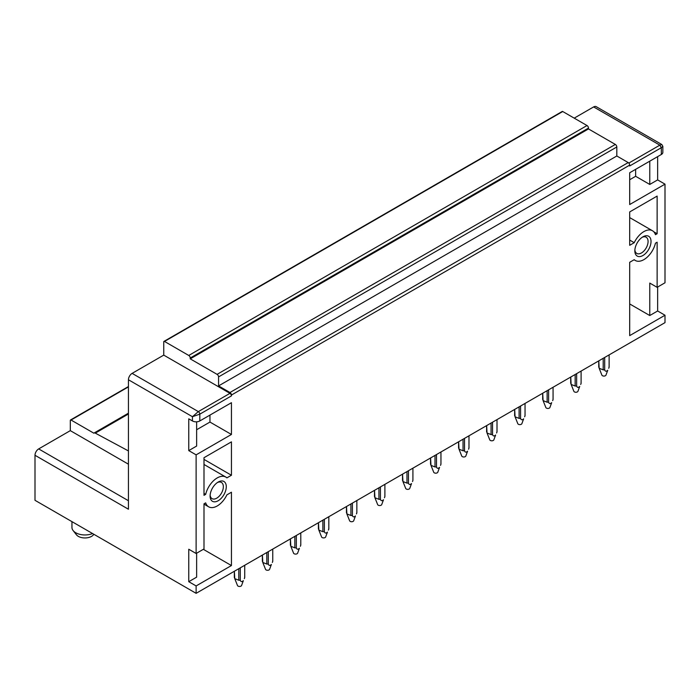 <?xml version="1.0" encoding="UTF-8"?>
<svg xmlns="http://www.w3.org/2000/svg" width="700" height="700" viewBox="0 0 700 700"><rect width="100%" height="100%" fill="white"/><g stroke="black" fill="none" stroke-linecap="round" stroke-linejoin="round"><path stroke-width="1.05" d="M71.951 521.64L71.951 527.45A13.002 7.508 0 0 0 73.106 530.548L76.422 534.774A9.362 5.407 0 0 0 87.596 537.731A9.362 5.407 0 0 0 93.485 534.774L93.87 534.293M73.106 530.548A13.002 7.508 0 0 0 88.62 534.651A13.002 7.508 0 0 0 92.566 533.54M634.077 259.779L635.303 260.479A17.168 9.914 120 0 1 634.226 259.683L629.685 262.308L629.685 335.624L665 315.236L665 322.63L196.123 593.329L196.123 585.935L231.438 565.548L231.438 492.231L226.896 494.856A17.168 9.914 120 0 1 208.653 506.809L203.998 504.114M196.123 585.935L188.764 581.691L188.764 549.238L196.123 553.49L196.123 454.851L188.764 450.608L188.764 418.836L192.447 420.954L192.447 416.71L198.327 411.609A2.083 1.199 60 0 1 199.806 414.164L192.447 416.71L128.433 379.759L128.433 509.224L35 455.28L35 500.308L196.123 593.329M210.105 496.055A11.445 6.606 120 0 0 218.199 500.727A11.445 6.606 120 0 0 226.284 486.71A11.445 6.606 120 0 0 218.199 482.037A11.445 6.606 120 0 0 210.105 496.055M210.14 495.145A9.362 5.407 120 0 0 212.039 498.645A9.362 5.407 120 0 0 219.258 496.134A9.362 5.407 120 0 0 223.344 486.71A9.362 5.407 120 0 0 221.41 482.423A9.362 5.407 120 0 0 217.42 482.528M128.433 379.759A5.206 3.001 -60 0 1 132.116 373.38L198.327 411.609L229.968 393.348A2.083 1.199 60 0 1 231.438 395.894L199.806 414.164L199.806 420.954L231.438 402.692L231.438 434.464L196.123 454.851M196.123 553.49L203.998 548.94L203.998 503.834L205.669 502.863A17.168 9.914 120 0 0 208.653 506.809M635.303 260.479A17.168 9.914 120 0 0 655.454 243.18L657.125 242.218L657.125 287.324L649.766 283.08L649.766 315.534L629.685 303.94M662.847 146.326L661.325 147.709L659.846 145.154L661.806 144.524L662.847 146.326L662.847 152.381A5.206 3.001 180 0 1 661.325 154.499L629.685 172.769L629.685 204.54L665 184.153L665 282.783L657.125 287.324M661.325 154.499L661.325 147.709L629.685 165.97L629.685 165.121L231.438 395.045L231.438 395.894M203.998 459.401L231.438 475.248L226.896 477.864A17.168 9.914 120 0 0 225.82 477.067A17.168 9.914 120 0 0 205.669 494.366L203.998 493.404M231.438 475.248L231.438 441.858L203.998 457.704L203.998 495.338L205.669 494.366M655.454 234.693A17.168 9.914 120 0 0 652.47 230.746A17.168 9.914 120 0 0 634.226 242.699L629.685 245.315L629.685 211.934L657.125 196.088L657.125 233.721L655.454 234.693M634.839 250.836A11.445 6.606 120 0 0 642.933 255.509A11.445 6.606 120 0 0 651.017 241.491A11.445 6.606 120 0 0 642.933 236.819A11.445 6.606 120 0 0 634.839 250.836M196.639 553.192L196.639 577.15L188.764 581.691M203.332 549.325L231.438 565.548M196.639 429.748L209.956 422.065L209.956 415.1M209.956 422.065L231.438 434.464M199.806 420.954A5.206 3.001 180 0 1 192.447 420.954M188.764 450.608L196.639 446.058L196.639 421.82M132.116 373.38L163.748 355.119L163.748 341.863A1.041 0.604 60 0 1 163.966 341.39A1.041 0.604 60 0 1 164.491 341.442L188.764 355.46A2.083 1.199 60 0 1 190.234 358.006L190.234 358.855L217.088 374.36A2.083 1.199 60 0 1 218.566 376.906L218.566 385.91L229.968 392.499A2.083 1.199 60 0 1 231.438 395.045M628.819 163.074L659.846 145.154L593.635 106.925L574.21 118.143M593.635 106.925A5.206 3.001 -60 0 1 596.234 106.671L661.806 144.524M35 455.28A5.206 3.001 -60 0 1 38.675 448.91L70.315 430.64L70.315 420.446A1.041 0.604 60 0 1 70.534 419.974A1.041 0.604 60 0 1 71.05 420.026L93.861 433.195A2.634 1.522 60 0 1 94.054 433.037A2.634 1.522 60 0 1 95.305 433.134L128.433 450.923M634.874 249.926A9.362 5.407 120 0 0 636.773 253.426A9.362 5.407 120 0 0 643.991 250.915A9.362 5.407 120 0 0 648.077 241.491A9.362 5.407 120 0 0 646.135 237.204A9.362 5.407 120 0 0 642.154 237.309M629.685 165.121A2.083 1.199 60 0 0 628.215 162.575L616.814 155.986L218.566 385.91M616.814 155.986L616.814 146.982L218.566 376.906M217.088 374.36L615.335 144.436A2.083 1.199 60 0 1 616.814 146.982M615.335 144.436L588.481 128.931L190.234 358.855M588.481 128.931L588.481 128.082L190.234 358.006M188.764 355.46L587.011 125.536A2.083 1.199 60 0 1 588.481 128.082M587.011 125.536L562.739 111.519L164.491 341.442M163.966 341.39L562.214 111.466A1.041 0.604 60 0 1 562.739 111.519M635.644 169.33L635.644 176.295L649.766 184.45L649.766 161.166M635.644 176.295L629.685 179.734M629.685 240.074L634.226 242.699M653.791 231.796L657.125 233.721M229.968 393.348L163.748 355.119M665 315.236L657.641 310.984L649.766 315.534M657.641 287.026L657.641 310.984M665 184.153L657.641 179.9L649.766 184.45M657.641 156.625L657.641 179.9M128.433 464.196L70.315 430.64M604.678 357.455L604.678 369.836A5.198 3.001 180 0 1 603.199 369.836L603.199 358.312M603.199 369.845L599.156 368.261L598.789 360.859M609.079 366.433L609.079 367.29A5.198 3.001 180 0 0 609.131 366.861L609.131 354.882M598.789 367.29A5.206 3.001 180 0 1 598.736 366.861L598.736 360.885M604.678 369.845C605.255 371.516 606.279 371.665 607.74 370.283L605.964 375.148A2.083 1.199 180 0 1 605.762 375.445A2.083 1.199 180 0 1 603.654 376.066A2.083 1.199 180 0 1 601.904 375.148L599.156 368.261M608.72 368.261L609.079 367.299M576.642 373.642L576.642 386.015A5.198 3.001 180 0 1 575.164 386.015L575.164 374.491M575.164 386.024L571.121 384.44L570.754 377.037M581.053 382.62L581.053 383.477A5.198 3.001 180 0 0 581.105 383.049L581.105 371.061M570.754 383.469A5.206 3.001 180 0 1 570.701 383.049L570.701 377.072M576.642 386.024C577.22 387.695 578.244 387.844 579.714 386.47L577.929 391.326A2.083 1.199 180 0 1 577.727 391.632A2.083 1.199 180 0 1 575.619 392.245A2.083 1.199 180 0 1 573.878 391.326L571.121 384.44M580.685 384.44L581.053 383.486M548.616 389.821L548.616 402.203A5.198 3.001 180 0 1 547.137 402.203L547.137 390.679M547.137 402.211L543.095 400.627L542.719 393.225M553.017 398.808L553.017 399.656A5.198 3.001 180 0 0 553.07 399.227L553.07 387.249M542.719 399.656A5.206 3.001 180 0 1 542.666 399.227L542.666 393.251M548.616 402.211C549.194 403.882 550.218 404.031 551.679 402.649L549.903 407.514A2.083 1.199 180 0 1 549.701 407.82A2.083 1.199 180 0 1 547.593 408.433A2.083 1.199 180 0 1 545.843 407.514L543.095 400.627M552.659 400.627L553.017 399.665M520.581 406.009L520.581 418.381A5.198 3.001 180 0 1 519.102 418.381L519.102 406.858M519.102 418.39L515.06 416.806L514.692 409.404M524.991 414.986L524.991 415.844A5.198 3.001 180 0 0 525.044 415.415L525.044 403.428M514.692 415.835A5.206 3.001 180 0 1 514.64 415.415L514.64 409.439M520.581 418.39C521.159 420.07 522.183 420.21 523.644 418.836L521.867 423.692A2.083 1.199 180 0 1 521.666 423.999A2.083 1.199 180 0 1 519.558 424.611A2.083 1.199 180 0 1 517.816 423.692L515.06 416.806M524.624 416.806L524.991 415.852M492.546 422.188L492.546 434.569A5.198 3.001 180 0 1 491.067 434.569L491.067 423.045M491.067 434.578L487.025 432.994L486.657 425.591M496.956 431.174L496.956 432.023A5.198 3.001 180 0 0 497.009 431.594L497.009 419.615M486.657 432.023A5.206 3.001 180 0 1 486.605 431.594L486.605 425.618M492.546 434.578C493.133 436.249 494.148 436.398 495.617 435.015L493.841 439.88A2.083 1.199 180 0 1 493.64 440.186A2.083 1.199 180 0 1 491.531 440.799A2.083 1.199 180 0 1 489.781 439.88L487.025 432.994M496.589 432.994L496.956 432.031M464.52 438.375L464.52 450.756A5.198 3.001 180 0 1 463.041 450.756L463.041 439.224M463.041 450.765L458.999 449.173L458.631 441.77M468.93 447.352L468.93 448.21A5.198 3.001 180 0 0 468.983 447.781L468.983 435.803M458.631 448.21A5.206 3.001 180 0 1 458.579 447.781L458.579 441.805M464.52 450.765C465.097 452.436 466.121 452.576 467.582 451.202L465.806 456.059A2.083 1.199 180 0 1 465.605 456.365A2.083 1.199 180 0 1 463.496 456.977A2.083 1.199 180 0 1 461.755 456.059L458.999 449.173M468.562 449.173L468.93 448.219M436.485 454.554L436.485 466.935A5.198 3.001 180 0 1 435.006 466.935L435.006 455.411M435.006 466.944L430.964 465.36L430.596 457.957M440.895 463.54L440.895 464.389A5.198 3.001 180 0 0 440.947 463.969L440.947 451.981M430.596 464.389A5.206 3.001 180 0 1 430.544 463.969L430.544 457.984M436.485 466.944C437.062 468.615 438.086 468.764 439.556 467.381L437.78 472.246A2.083 1.199 180 0 1 437.579 472.552A2.083 1.199 180 0 1 435.461 473.165A2.083 1.199 180 0 1 433.72 472.246L430.964 465.36M440.527 465.36L440.895 464.398M408.459 470.741L408.459 483.123A5.198 3.001 180 0 1 406.98 483.123L406.98 471.59M406.98 483.131L402.938 481.539L402.57 474.136M412.86 479.719L412.86 480.576A5.198 3.001 180 0 0 412.912 480.148L412.912 468.169M402.57 480.576A5.206 3.001 180 0 1 402.517 480.148L402.517 474.171M408.459 483.131C409.036 484.802 410.06 484.951 411.521 483.569L409.745 488.425A2.083 1.199 180 0 1 409.544 488.731A2.083 1.199 180 0 1 407.435 489.352A2.083 1.199 180 0 1 405.694 488.425L402.938 481.539M412.501 481.539L412.86 480.585M380.424 486.92L380.424 499.301A5.198 3.001 180 0 1 378.945 499.301L378.945 487.778M378.945 499.31L374.902 497.726L374.535 490.324M384.834 495.906L384.834 496.755A5.198 3.001 180 0 0 384.886 496.335L384.886 484.347M374.535 496.755A5.206 3.001 180 0 1 374.483 496.335L374.483 490.35M380.424 499.31C381.001 500.981 382.025 501.13 383.495 499.756L381.71 504.613A2.083 1.199 180 0 1 381.509 504.919A2.083 1.199 180 0 1 379.4 505.531A2.083 1.199 180 0 1 377.659 504.613L374.902 497.726M384.466 497.726L384.834 496.764M352.398 503.108L352.398 515.489A5.198 3.001 180 0 1 350.919 515.489L350.919 503.965M350.919 515.497L346.876 513.914L346.509 506.511M356.799 512.085L356.799 512.942A5.198 3.001 180 0 0 356.851 512.514L356.851 500.535M346.509 512.942A5.206 3.001 180 0 1 346.456 512.514L346.456 506.537M352.398 515.497C352.975 517.169 353.999 517.317 355.46 515.935L353.684 520.8A2.083 1.199 180 0 1 353.483 521.097A2.083 1.199 180 0 1 351.374 521.719A2.083 1.199 180 0 1 349.624 520.8L346.876 513.914M356.44 513.914L356.799 512.951M324.363 519.295L324.363 531.668A5.198 3.001 180 0 1 322.884 531.668L322.884 520.144M322.884 531.676L318.841 530.093L318.474 522.69M328.773 528.273L328.773 529.13A5.198 3.001 180 0 0 328.825 528.701L328.825 516.714M318.474 529.121A5.206 3.001 180 0 1 318.421 528.701L318.421 522.725M324.363 531.676C324.94 533.347 325.964 533.496 327.434 532.122L325.649 536.979A2.083 1.199 180 0 1 325.447 537.285A2.083 1.199 180 0 1 323.339 537.898A2.083 1.199 180 0 1 321.598 536.979L318.841 530.093M328.405 530.093L328.773 529.139M296.336 535.474L296.336 547.855A5.198 3.001 180 0 1 294.858 547.855L294.858 536.331M294.858 547.864L290.815 546.28L290.447 538.878M300.738 544.451L300.738 545.309A5.198 3.001 180 0 0 300.79 544.88L300.79 532.901M290.447 545.309A5.206 3.001 180 0 1 290.395 544.88L290.395 538.904M296.336 547.864C296.914 549.535 297.938 549.684 299.399 548.301L297.623 553.166A2.083 1.199 180 0 1 297.421 553.472A2.083 1.199 180 0 1 295.312 554.085A2.083 1.199 180 0 1 293.562 553.166L290.815 546.28M300.379 546.28L300.738 545.317M268.301 551.661L268.301 564.034A5.198 3.001 180 0 1 266.822 564.034L266.822 552.51M266.822 564.043L262.78 562.459L262.412 555.056M272.711 560.639L272.711 561.496A5.198 3.001 180 0 0 272.764 561.067L272.764 549.08M262.412 561.488A5.206 3.001 180 0 1 262.36 561.067L262.36 555.091M268.301 564.043C268.879 565.722 269.902 565.863 271.373 564.489L269.588 569.345A2.083 1.199 180 0 1 269.386 569.651A2.083 1.199 180 0 1 267.277 570.264A2.083 1.199 180 0 1 265.536 569.345L262.78 562.459M272.344 562.459L272.711 561.505M240.275 567.84L240.275 580.221A5.198 3.001 180 0 1 238.787 580.221L238.787 568.697M238.787 580.23L234.754 578.646L234.377 571.244M244.676 576.826L244.676 577.675A5.198 3.001 180 0 0 244.729 577.246L244.729 565.267M234.377 577.675A5.206 3.001 180 0 1 234.325 577.246L234.325 571.27M240.275 580.23C240.852 581.901 241.868 582.05 243.338 580.668L241.561 585.532A2.083 1.199 180 0 1 241.36 585.839A2.083 1.199 180 0 1 239.251 586.451A2.083 1.199 180 0 1 237.501 585.532L234.754 578.646M244.309 578.646L244.676 577.684M628.215 162.575L229.968 392.499M128.433 414.006L95.305 433.134M128.433 386.89L71.05 420.026M128.433 500.727L38.675 448.91M225.82 477.067L203.998 464.468M94.054 433.037L128.433 413.184M629.685 217.595L652.47 230.746M70.534 419.974L128.433 386.54"/></g></svg>
